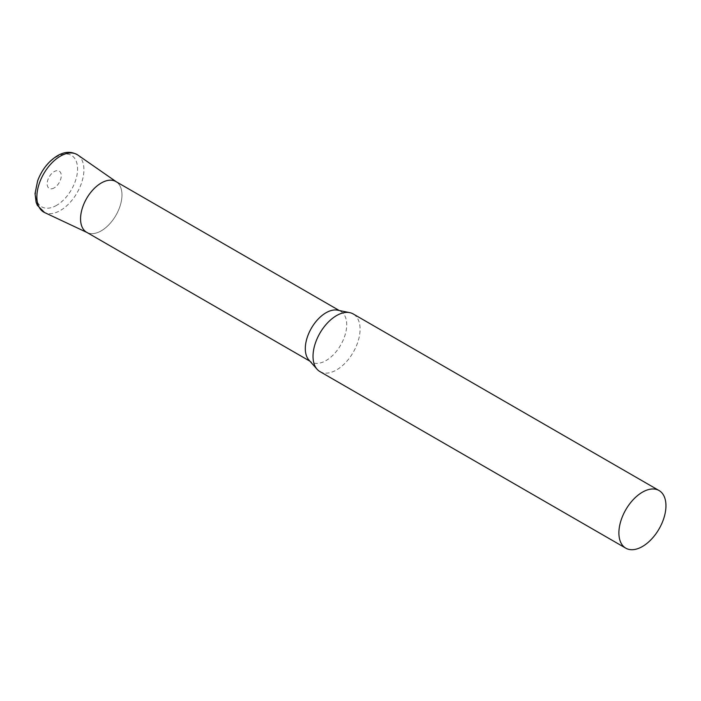 <?xml version="1.0" encoding="UTF-8"?>
<svg xmlns="http://www.w3.org/2000/svg" width="701" height="701" viewBox="0 0 701 701"><rect width="100%" height="100%" fill="white"/><g stroke="black" fill="none" stroke-linecap="round" stroke-linejoin="round"><path stroke-width="0.53" stroke-dasharray="3.5 2.63" d="M319.91 371.574A33.271 19.207 120 0 0 345.558 362.662A33.271 19.207 120 0 0 360.077 329.172A33.271 19.207 120 0 0 353.19 313.943M308.861 359.972A29.284 16.903 120 0 0 311.375 362.031A29.284 16.903 120 0 0 333.939 354.189A29.284 16.903 120 0 0 346.715 324.721A29.284 16.903 120 0 0 340.651 311.314A29.284 16.903 120 0 0 337.61 310.175M86.626 232.276A29.284 16.903 120 0 0 109.19 224.425A29.284 16.903 120 0 0 121.965 194.966A29.284 16.903 120 0 0 115.902 181.559M116.261 181.761L116.603 181.997A29.284 16.903 -60 0 1 120.195 205.673A29.284 16.903 -60 0 1 101.259 230.822A29.284 16.903 -60 0 1 87.353 232.653L86.977 232.478M77.802 155.009A33.262 19.207 -60 0 1 81.886 181.901A33.262 19.207 -60 0 1 60.382 210.466A33.262 19.207 -60 0 1 44.584 212.552M56.571 205.367A29.705 17.148 -60 0 1 35.567 193.239A29.705 17.148 -60 0 1 56.571 156.858A29.705 17.148 -60 0 1 77.574 168.985A29.705 17.148 -60 0 1 56.571 205.367M54.205 187.894A9.98 5.766 -60 0 1 47.151 183.82A9.98 5.766 -60 0 1 54.205 171.596A9.98 5.766 -60 0 1 61.267 175.671A9.98 5.766 -60 0 1 54.205 187.894M339.249 310.508L340.651 311.314M309.973 361.225L311.375 362.031"/><path stroke-width="1.05" d="M659.063 490.534L353.19 313.943A33.271 19.207 120 0 0 349.729 312.646A33.271 19.207 120 0 0 325.518 325.133A33.271 19.207 120 0 0 313.023 356.345A33.271 19.207 120 0 0 317.062 369.234A33.271 19.207 120 0 0 319.91 371.574L625.783 548.164A33.271 19.207 120 0 0 651.422 539.253A33.271 19.207 120 0 0 665.95 505.763A33.271 19.207 120 0 0 659.063 490.534A33.271 19.207 120 0 0 633.415 499.445A33.271 19.207 120 0 0 618.895 532.935A33.271 19.207 120 0 0 625.783 548.164M349.729 312.646L337.61 310.175A29.284 16.903 120 0 0 316.3 321.163A29.284 16.903 120 0 0 305.303 348.625A29.284 16.903 120 0 0 308.861 359.972L317.062 369.234M339.249 310.508L115.902 181.559A29.284 16.903 120 0 0 93.338 189.401A29.284 16.903 120 0 0 80.562 218.87A29.284 16.903 120 0 0 86.626 232.276L309.973 361.225M87.353 232.653A29.284 16.903 -60 0 1 81.947 209.459A29.284 16.903 -60 0 1 101.259 183.005A29.284 16.903 -60 0 1 116.603 181.997M44.584 212.552A33.262 19.207 -60 0 1 38.441 186.203A33.262 19.207 -60 0 1 60.382 156.157A33.262 19.207 -60 0 1 77.802 155.009C71.493 151.232 64.711 151.477 57.464 155.727C48.535 161.256 41.937 169.589 37.661 180.718L35.05 193.581L36.11 202.247L37.337 205.314L44.584 212.552L86.977 232.478M116.261 181.761L77.802 155.009"/></g></svg>
